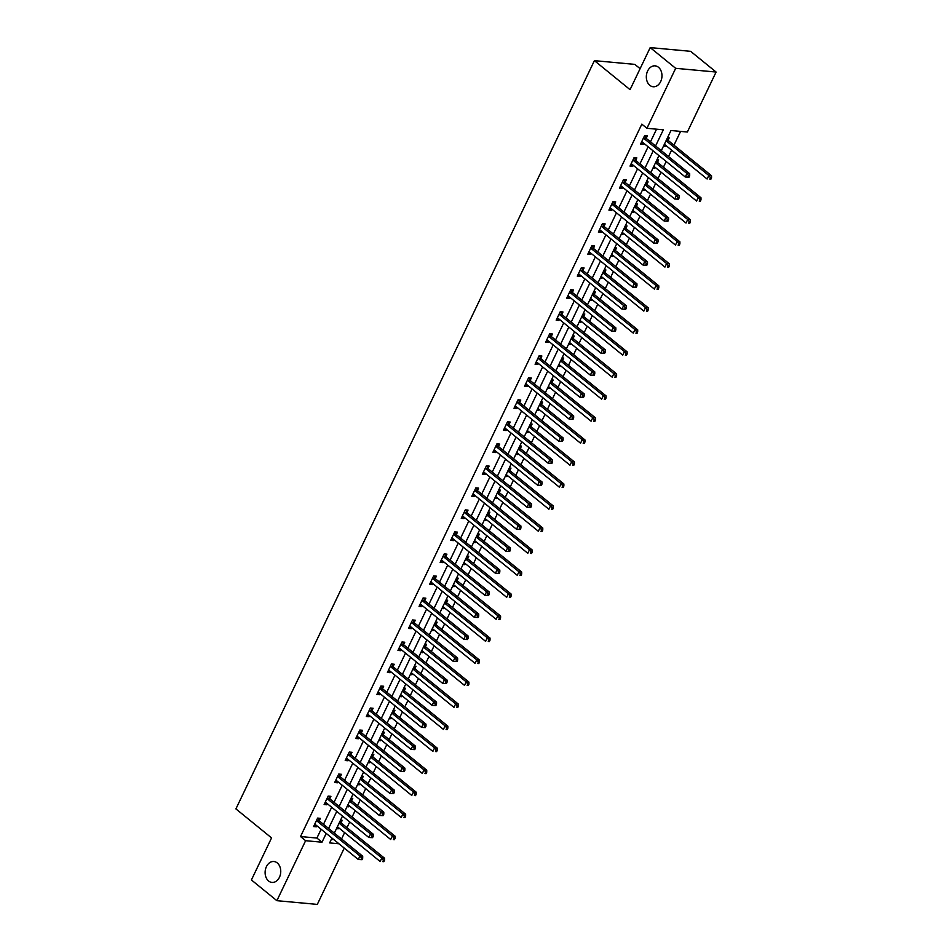 <?xml version="1.0" encoding="UTF-8"?>
<svg xmlns="http://www.w3.org/2000/svg" width="952" height="952" viewBox="0 0 952 952"><rect width="100%" height="100%" fill="white"/><g stroke="black" fill="none" stroke-linecap="round" stroke-linejoin="round"><path stroke-width="1.43" d="M277.258 862.94A10.496 7.794 95.3 0 1 280.269 875.055A10.496 7.794 95.3 0 1 271.963 882.421A10.496 7.794 95.3 0 1 268.607 881.005A10.496 7.794 95.3 0 1 265.596 868.878A10.496 7.794 95.3 0 1 273.89 861.512A10.496 7.794 95.3 0 1 277.258 862.94M658.475 67.271A10.496 7.794 95.3 0 1 661.485 79.397A10.496 7.794 95.3 0 1 653.191 86.751A10.496 7.794 95.3 0 1 649.823 85.335A10.496 7.794 95.3 0 1 646.813 73.209A10.496 7.794 95.3 0 1 655.119 65.855A10.496 7.794 95.3 0 1 658.475 67.271M640.113 68.675L634.829 64.379L594.405 60.654L235.906 808.902L271.558 837.903L251.411 879.957L276.877 900.675L305.616 840.699L322.002 842.211L326.215 833.405M594.405 60.654L630.057 89.655L650.204 47.6L690.628 51.325L716.094 72.043L687.356 132.019L670.97 130.507L661.319 150.654M341.554 839.009L344.612 832.607M346.98 827.669L349.729 821.933M352.097 816.994L355.167 810.592M357.535 805.654L360.272 799.918M362.652 794.979L365.711 788.577M368.079 783.639L370.828 777.903M373.196 772.964L376.254 766.562M378.634 761.624L381.371 755.888M383.739 750.938L386.81 744.547M389.178 739.609L391.927 733.873M394.295 728.923L397.353 722.532M399.721 717.594L402.47 711.858M404.838 706.908L407.908 700.517M410.276 695.579L413.013 689.843M415.393 684.893L418.452 678.502M420.82 673.552L423.569 667.828M425.937 662.878L428.995 656.487M431.363 651.537L434.112 645.813M436.48 640.863L439.55 634.472M441.918 629.522L444.667 623.798M447.035 618.848L450.094 612.457M452.462 607.507L455.211 601.783M457.579 596.833L460.649 590.442M463.017 585.492L465.754 579.768M468.122 574.818L471.192 568.427M473.56 563.477L476.309 557.753M478.677 552.803L481.736 546.412M484.104 541.462L486.853 535.738M489.221 530.788L492.291 524.397M494.659 519.447L497.408 513.723M499.776 508.773L502.834 502.382M505.203 497.432L507.952 491.708M510.32 486.758L513.378 480.367M515.758 475.417L518.495 469.693M520.863 464.743L523.933 458.352M526.301 453.402L529.05 447.678M531.418 442.728L534.477 436.337M536.845 431.387L539.594 425.651M541.962 420.713L545.032 414.322M547.4 409.372L550.149 403.636M552.517 398.698L555.575 392.307M557.943 387.357L560.692 381.621M563.06 376.683L566.119 370.28M568.499 365.342L571.236 359.606M573.604 354.668L576.674 348.265M579.042 343.327L581.791 337.591M584.159 332.653L587.217 326.25M589.585 321.312L592.334 315.576M594.702 310.638L597.773 304.235M600.141 299.297L602.878 293.561M605.258 288.623L608.316 282.22M610.684 277.282L613.433 271.546M615.801 266.608L618.859 260.205M621.239 255.267L623.976 249.531M626.345 244.593L629.415 238.19M631.783 233.252L634.532 227.516M636.9 222.566L639.958 216.175M642.326 211.237L645.075 205.501M647.443 200.551L650.513 194.16M652.882 189.222L655.619 183.486M657.999 178.536L661.057 172.145M663.425 167.195L666.174 161.471M668.542 156.521L671.6 150.13M673.968 145.18L680.585 131.4M344.279 848.089L317.302 904.4L276.877 900.675M331.332 839.39L333.866 839.628M667.519 137.719L669.208 137.873L668.114 140.158M663.461 146.191L665.151 146.346L665.65 145.287M656.975 159.734L658.653 159.888L657.558 162.173M652.917 168.206L654.607 168.361L655.107 167.302M646.42 181.749L648.11 181.903L647.015 184.188M642.362 190.221L644.052 190.376L644.552 189.317M635.876 203.764L637.566 203.918L636.471 206.203M631.819 212.236L633.508 212.391L634.008 211.332M625.321 225.779L627.011 225.933L625.916 228.218M621.263 234.251L622.953 234.406L623.465 233.347M614.778 247.794L616.468 247.948L615.373 250.233M610.72 256.267L612.41 256.421L612.909 255.362M604.234 269.809L605.912 269.963L604.829 272.248M600.177 278.281L601.866 278.436L602.366 277.377M593.679 291.824L595.369 291.978L594.274 294.263M589.621 300.296L591.311 300.451L591.823 299.404M583.136 313.839L584.825 313.993L583.731 316.278M579.078 322.312L580.768 322.466L581.267 321.419M572.58 335.854L574.27 336.008L573.175 338.293M568.534 344.327L570.212 344.481L570.724 343.434M562.037 357.869L563.727 358.035L562.632 360.308M557.979 366.341L559.669 366.496L560.169 365.449M551.494 379.884L553.183 380.05L552.089 382.335M547.436 388.356L549.125 388.511L549.625 387.464M540.938 401.911L542.628 402.065L541.533 404.35M536.88 410.372L538.57 410.526L539.082 409.479M530.395 423.926L532.085 424.08L530.99 426.365M526.337 432.387L528.027 432.541L528.527 431.494M519.851 445.941L521.529 446.095L520.435 448.38M515.794 454.401L517.471 454.556L517.983 453.509M509.296 467.956L510.986 468.11L509.891 470.395M505.238 476.416L506.928 476.571L507.428 475.524M498.753 489.971L500.443 490.125L499.348 492.41M494.695 498.432L496.385 498.586L496.885 497.539M488.197 511.986L489.887 512.14L488.792 514.425M484.14 520.447L485.829 520.601L486.341 519.554M477.654 534.001L479.344 534.155L478.249 536.44M473.596 542.462L475.286 542.616L475.786 541.569M467.111 556.016L468.789 556.17L467.694 558.455M463.053 564.476L464.731 564.631L465.242 563.584M456.555 578.031L458.245 578.185L457.15 580.47M452.498 586.491L454.187 586.646L454.687 585.599M446.012 600.046L447.702 600.2L446.607 602.485M441.954 608.506L443.644 608.673L444.144 607.614M435.457 622.061L437.147 622.215L436.052 624.5M431.399 630.521L433.089 630.688L433.6 629.629M424.913 644.076L426.603 644.23L425.508 646.515M420.855 652.548L422.545 652.703L423.045 651.644M414.37 666.091L416.048 666.245L414.953 668.53M410.312 674.563L412.002 674.718L412.502 673.659M403.815 688.106L405.504 688.26L404.41 690.545M399.757 696.578L401.447 696.733L401.946 695.674M393.271 710.121L394.961 710.275L393.866 712.56M389.213 718.593L390.903 718.748L391.403 717.689M382.716 732.136L384.406 732.29L383.311 734.575M378.658 740.608L380.348 740.763L380.859 739.704M372.172 754.151L373.862 754.305L372.767 756.59M368.115 762.623L369.804 762.778L370.304 761.719M361.629 776.166L363.307 776.32L362.212 778.605M357.571 784.638L359.261 784.793L359.761 783.734M351.074 798.181L352.764 798.335L351.669 800.62M347.016 806.653L348.706 806.808L349.217 805.749M340.53 820.196L342.22 820.35L341.125 822.635M336.472 828.668L338.162 828.823L338.662 827.776M655.571 145.977L663.33 129.805L646.932 128.294L641.838 124.153L300.523 836.546L316.909 838.058L321.122 829.263M323.49 824.313L331.677 807.248M334.045 802.298L342.22 785.233M344.588 780.283L352.764 763.218M355.132 758.268L363.319 741.203M365.687 736.253L373.862 719.188M376.23 714.238L384.406 697.173M386.786 692.223L394.961 675.146M397.329 670.208L405.504 653.131M407.873 648.193L416.06 631.116M418.428 626.178L426.603 609.101M428.971 604.163L437.147 587.087M439.526 582.148L447.702 565.072M450.07 560.133L458.245 543.057M460.613 538.118L468.8 521.042M471.169 516.103L479.344 499.026M481.712 494.088L489.887 477.012M492.267 472.073L500.443 454.997M502.811 450.046L510.986 432.981M513.354 428.031L521.541 410.966M523.909 406.016L532.085 388.952M534.453 384.001L542.628 366.937M544.996 361.986L553.183 344.922M555.552 339.971L563.727 322.906M566.095 317.956L574.282 300.892M576.65 295.941L584.825 278.876M587.194 273.926L595.369 256.861M597.737 251.911L605.924 234.846M608.292 229.896L616.468 212.831M618.836 207.881L627.011 190.816M629.391 185.866L637.566 168.801M639.934 163.851L648.11 146.775M650.478 141.836L656.547 129.186M646.265 138.147L647.36 135.862L644.623 135.612L640.565 144.073L643.302 144.323L643.802 143.276M635.71 160.162L636.805 157.877L634.08 157.627L630.022 166.088L632.747 166.338L633.258 165.291M625.167 182.177L626.261 179.892L623.524 179.642L619.466 188.103L622.203 188.353L622.703 187.306M614.623 204.192L615.718 201.907L612.981 201.657L608.923 210.118L611.66 210.368L612.16 209.321M604.068 226.207L605.163 223.922L602.438 223.672L598.38 232.133L601.105 232.383L601.616 231.336M593.524 248.222L594.619 245.937L591.882 245.687L587.824 254.148L590.561 254.41L591.061 253.351M582.969 270.237L584.064 267.952L581.339 267.702L577.281 276.163L580.006 276.425L580.518 275.366M572.426 292.252L573.52 289.967L570.784 289.717L566.737 298.178L569.463 298.44L569.962 297.381M561.882 314.267L562.977 311.982L560.24 311.732L556.182 320.193L558.919 320.455L559.419 319.396M551.327 336.282L552.422 333.997L549.697 333.747L545.639 342.22L548.364 342.47L548.876 341.411M540.784 358.297L541.878 356.012L539.141 355.762L535.083 364.235L537.82 364.485L538.32 363.426M530.228 380.312L531.323 378.027L528.598 377.777L524.54 386.25L527.265 386.5L527.777 385.441M519.685 402.327L520.78 400.042L518.043 399.792L513.997 408.265L516.722 408.515L517.222 407.456M509.142 424.342L510.236 422.057L507.499 421.807L503.441 430.28L506.178 430.53L506.678 429.471M498.586 446.357L499.681 444.072L496.956 443.822L492.898 452.295L495.623 452.545L496.135 451.486M488.043 468.372L489.138 466.087L486.401 465.837L482.343 474.31L485.08 474.56L485.579 473.513M477.487 490.387L478.582 488.102L475.857 487.852L471.799 496.325L474.524 496.575L475.036 495.528M466.944 512.402L468.039 510.117L465.314 509.867L461.256 518.34L463.981 518.59L464.481 517.543M456.401 534.417L457.495 532.144L454.758 531.882L450.701 540.355L453.438 540.605L453.937 539.558M445.845 556.444L446.94 554.159L444.215 553.897L440.157 562.37L442.882 562.62L443.394 561.573M435.302 578.459L436.397 576.174L433.66 575.912L429.602 584.385L432.339 584.635L432.839 583.588M424.747 600.474L425.841 598.189L423.116 597.927L419.058 606.4L421.795 606.65L422.295 605.603M414.203 622.489L415.298 620.204L412.573 619.954L408.515 628.415L411.24 628.665L411.752 627.618M403.66 644.504L404.755 642.219L402.018 641.969L397.96 650.43L400.697 650.68L401.197 649.633M393.105 666.519L394.199 664.234L391.474 663.984L387.416 672.445L390.142 672.695L390.653 671.648M382.561 688.534L383.656 686.249L380.919 685.999L376.861 694.46L379.598 694.71L380.098 693.663M372.018 710.549L373.113 708.264L370.376 708.014L366.318 716.475L369.055 716.725L369.555 715.678M361.462 732.564L362.557 730.279L359.832 730.029L355.774 738.49L358.499 738.74L359.011 737.693M350.919 754.579L352.014 752.294L349.277 752.044L345.219 760.505L347.956 760.755L348.456 759.708M340.364 776.594L341.459 774.309L338.733 774.059L334.676 782.52L337.401 782.782L337.912 781.723M329.82 798.609L330.915 796.324L328.178 796.074L324.12 804.535L326.857 804.797L327.357 803.738M319.277 820.624L320.372 818.339L317.635 818.089L313.577 826.55L316.314 826.812L316.814 825.753M650.204 47.6L675.67 68.318L716.094 72.043M300.523 836.546L305.616 840.699M646.932 128.294L675.67 68.318M328.583 828.454L336.77 811.39M339.138 806.439L347.313 789.375M349.682 784.424L357.857 767.36M360.225 762.409L368.412 745.345M370.78 740.394L378.955 723.33M381.324 718.379L389.499 701.315M391.879 696.364L400.054 679.3M402.422 674.349L410.598 657.285M412.966 652.334L421.153 635.27M423.521 630.319L431.696 613.255M434.064 608.304L442.24 591.228M444.62 586.289L452.795 569.213M455.163 564.274L463.338 547.198M465.707 542.259L473.894 525.183M476.262 520.244L484.437 503.168M486.805 498.229L494.98 481.153M497.36 476.214L505.536 459.138M507.904 454.199L516.079 437.123M518.447 432.184L526.635 415.108M529.003 410.169L537.178 393.093M539.546 388.154L547.721 371.078M550.089 366.127L558.277 349.063M560.645 344.112L568.82 327.048M571.188 322.097L579.375 305.033M581.743 300.082L589.919 283.018M592.287 278.067L600.462 261.003M602.83 256.052L611.017 238.988M613.385 234.037L621.561 216.973M623.929 212.022L632.116 194.958M634.484 190.007L642.659 172.943M645.028 167.992L653.203 150.928M331.962 838.081L329.642 842.913L338.96 843.769M658.951 155.593L650.775 172.669M648.407 177.607L640.22 194.684M637.852 199.634L629.677 216.699M627.308 221.649L619.133 238.714M616.765 243.664L608.578 260.729M606.21 265.679L598.034 282.744M595.666 287.694L587.491 304.759M585.111 309.709L576.936 326.774M574.568 331.724L566.392 348.789M564.024 353.739L555.837 370.804M553.469 375.754L545.294 392.819M542.926 397.769L534.75 414.834M532.37 419.784L524.195 436.849M521.827 441.799L513.652 458.864M511.283 463.814L503.096 480.879M500.728 485.829L492.553 502.906M490.185 507.844L482.01 524.921M479.63 529.859L471.454 546.936M469.086 551.874L460.911 568.951M458.543 573.889L450.355 590.966M447.987 595.904L439.812 612.981M437.444 617.919L429.269 634.996M426.901 639.934L418.713 657.011M416.345 661.949L408.17 679.026M405.802 683.964L397.615 701.041M395.247 705.979L387.071 723.056M384.703 728.006L376.528 745.071M374.16 750.021L365.973 767.086M363.604 772.036L355.429 789.101M353.061 794.051L344.886 811.116M342.506 816.066L334.33 833.131M316.909 838.058L322.002 842.211M641.243 142.657L643.302 144.323M663.877 145.311L665.151 146.346M653.334 167.326L654.607 168.361M630.7 164.672L632.747 166.338M642.79 189.341L644.052 190.376M620.157 186.687L622.203 188.353M632.235 211.356L633.508 212.391M609.601 208.702L611.66 210.368M621.692 233.371L622.953 234.406M599.058 230.717L601.105 232.383M611.136 255.386L612.41 256.421M588.503 252.732L590.561 254.41M600.593 277.401L601.866 278.436M577.959 274.747L580.006 276.425M590.05 299.416L591.311 300.451M567.416 296.762L569.463 298.44M579.494 321.431L580.768 322.466M556.861 318.777L558.919 320.455M568.951 343.446L570.212 344.481M546.317 340.792L548.364 342.47M558.396 365.461L559.669 366.496M535.762 362.807L537.82 364.485M547.852 387.476L549.125 388.511M525.218 384.822L527.265 386.5M537.309 409.491L538.57 410.526M514.675 406.849L516.722 408.515M526.753 431.518L528.027 432.541M504.12 428.864L506.178 430.53M516.21 453.533L517.471 454.556M493.576 450.879L495.623 452.545M505.655 475.548L506.928 476.571M483.021 472.894L485.08 474.56M495.111 497.563L496.385 498.586M472.478 494.909L474.524 496.575M484.568 519.578L485.829 520.601M461.934 516.924L463.981 518.59M474.013 541.593L475.286 542.616M451.379 538.939L453.438 540.605M463.469 563.608L464.731 564.631M440.835 560.954L442.882 562.62M452.926 585.623L454.187 586.646M430.28 582.969L432.339 584.635M442.371 607.638L443.644 608.673M419.737 604.984L421.795 606.65M431.827 629.653L433.089 630.688M409.193 626.999L411.24 628.665M421.272 651.668L422.545 652.703M398.638 649.014L400.697 650.68M410.728 673.683L412.002 674.718M388.095 671.029L390.142 672.695M400.185 695.698L401.447 696.733M377.551 693.044L379.598 694.71M389.63 717.713L390.903 718.748M366.996 715.059L369.055 716.725M379.086 739.728L380.348 740.763M356.453 737.074L358.499 738.74M368.531 761.743L369.804 762.778M345.897 759.089L347.956 760.755M357.988 783.758L359.261 784.793M335.354 781.104L337.401 782.782M347.444 805.773L348.706 806.808M324.81 803.119L326.857 804.797M336.889 827.788L338.162 828.823M314.255 825.134L316.314 826.812M689.01 177.203L689.688 175.787L688.593 175.692L687.915 177.096L689.01 177.203L685.273 177.001L642.279 142.038A1.642 1.214 -84.7 0 0 641.85 141.824L641.66 141.788M687.915 177.096L685.273 177.001L686.963 173.478L689.688 173.728L646.706 138.766A1.642 1.214 -84.7 0 1 646.372 138.349L644.921 135.636M643.528 137.897L643.635 138.099A1.642 1.214 -84.7 0 0 643.968 138.504L686.963 173.478L688.593 175.692M689.688 175.787L689.688 173.728M664.389 144.264L707.122 179.024L708.812 175.489L711.537 175.739L668.554 140.777A1.642 1.214 95.3 0 1 668.221 140.361L667.185 138.421M710.442 177.703L709.776 179.119L710.858 179.214L711.537 177.81L710.442 177.703L708.812 175.489L666.079 140.729M710.858 179.214L709.776 179.119M711.537 175.739L711.537 177.81M678.467 199.218L679.145 197.802L678.05 197.707L677.372 199.111L678.467 199.218L674.718 199.016L631.735 164.053A1.642 1.214 -84.7 0 0 631.307 163.839L631.116 163.803M677.372 199.111L674.718 199.016L676.408 195.493L679.145 195.743L636.15 160.781A1.642 1.214 -84.7 0 1 635.829 160.364L634.377 157.651M632.985 159.912L633.092 160.114A1.642 1.214 -84.7 0 0 633.425 160.519L676.408 195.493L678.05 197.707M679.145 197.802L679.145 195.743M667.911 221.233L668.59 219.817L667.495 219.722L666.828 221.126L667.911 221.233L664.175 221.042L621.18 186.068A1.642 1.214 -84.7 0 0 620.752 185.854L620.561 185.819M666.828 221.126L664.175 221.042L665.864 217.508L668.59 217.758L625.607 182.796A1.642 1.214 -84.7 0 1 625.274 182.379L623.822 179.666M622.429 181.927L622.548 182.13A1.642 1.214 -84.7 0 0 622.87 182.534L665.864 217.508L667.495 219.722M668.59 219.817L668.59 217.758M653.834 166.279L696.567 201.039L698.256 197.504L700.993 197.766L658.01 162.792A1.642 1.214 95.3 0 1 657.677 162.375L656.63 160.436M699.898 199.718L699.22 201.134L700.315 201.229L700.993 199.825L699.898 199.718L698.256 197.504L655.523 162.744M700.315 201.229L699.22 201.134M700.993 197.766L700.993 199.825M643.29 188.294L686.023 223.054L687.713 219.519L690.45 219.781L647.455 184.807A1.642 1.214 95.3 0 1 647.122 184.39L646.087 182.451M689.355 221.733L688.677 223.149L689.772 223.244L690.438 221.84L689.355 221.733L687.713 219.519L644.98 184.759M689.772 223.244L688.677 223.149M690.45 219.781L690.438 221.84M657.368 243.248L658.046 241.832L656.951 241.737L656.273 243.153L657.368 243.248L653.619 243.057L610.637 208.083A1.642 1.214 -84.7 0 0 610.208 207.881L610.018 207.833M656.273 243.153L653.619 243.057L655.321 239.523L658.046 239.773L615.063 204.811A1.642 1.214 -84.7 0 1 614.73 204.394L613.278 201.681M611.886 203.942L611.993 204.144A1.642 1.214 -84.7 0 0 612.326 204.549L655.321 239.523L656.951 241.737M658.046 241.832L658.046 239.773M646.824 265.263L647.491 263.847L646.408 263.752L645.73 265.168L646.824 265.263L643.076 265.072L600.093 230.098A1.642 1.214 -84.7 0 0 599.665 229.896L599.474 229.849M645.73 265.168L643.076 265.072L644.766 261.538L647.503 261.788L604.508 226.826A1.642 1.214 -84.7 0 1 604.175 226.409L602.723 223.696M601.343 225.957L601.45 226.16A1.642 1.214 -84.7 0 0 601.783 226.576L644.766 261.538L646.408 263.752M647.491 263.847L647.503 261.788M636.269 287.278L636.947 285.862L635.853 285.767L635.174 287.183L636.269 287.278L632.533 287.087L589.538 252.113A1.642 1.214 -84.7 0 0 589.11 251.911L588.919 251.863M635.174 287.183L632.533 287.087L634.222 283.553L636.947 283.803L593.965 248.841A1.642 1.214 -84.7 0 1 593.631 248.424L592.18 245.711M590.787 247.972L590.894 248.174A1.642 1.214 -84.7 0 0 591.228 248.591L634.222 283.553L635.853 285.767M636.947 285.862L636.947 283.803M632.747 210.309L675.48 245.069L677.169 241.534L679.895 241.796L636.912 206.822A1.642 1.214 95.3 0 1 636.579 206.405L635.543 204.466M678.8 243.748L678.121 245.164L679.216 245.259L679.895 243.855L678.8 243.748L677.169 241.534L634.437 206.774M679.216 245.259L678.121 245.164M679.895 241.796L679.895 243.855M622.192 232.324L664.924 267.084L666.614 263.549L669.351 263.811L626.356 228.837A1.642 1.214 95.3 0 1 626.023 228.42L624.988 226.481M668.256 265.763L667.578 267.179L668.673 267.274L669.351 265.87L668.256 265.763L666.614 263.549L623.881 228.789M668.673 267.274L667.578 267.179M669.351 263.811L669.351 265.87M611.648 254.339L654.381 289.099L656.071 285.576L658.796 285.826L615.813 250.852A1.642 1.214 95.3 0 1 615.48 250.435L614.445 248.496M657.701 287.778L657.035 289.194L658.118 289.289L658.796 287.885L657.701 287.778L656.071 285.576L613.338 250.804M658.118 289.289L657.035 289.194M658.796 285.826L658.796 287.885M625.726 309.293L626.404 307.889L625.309 307.782L624.631 309.198L625.726 309.293L621.977 309.102L578.995 274.128A1.642 1.214 -84.7 0 0 578.566 273.926L578.376 273.878M624.631 309.198L621.977 309.102L623.667 305.568L626.404 305.818L583.409 270.856A1.642 1.214 -84.7 0 1 583.088 270.439L581.636 267.726M580.244 269.987L580.351 270.19A1.642 1.214 -84.7 0 0 580.684 270.606L623.667 305.568L625.309 307.782M626.404 307.889L626.404 305.818M601.093 276.354L643.826 311.114L645.515 307.591L648.252 307.841L605.27 272.867A1.642 1.214 95.3 0 1 604.937 272.462L603.889 270.511M647.158 309.793L646.479 311.209L647.574 311.304L648.252 309.9L647.158 309.793L645.515 307.591L602.783 272.819M647.574 311.304L646.479 311.209M648.252 307.841L648.252 309.9M615.171 331.308L615.849 329.904L614.754 329.797L614.088 331.213L615.171 331.308L611.434 331.118L568.439 296.143A1.642 1.214 -84.7 0 0 568.011 295.941L567.82 295.894M614.088 331.213L611.434 331.118L613.124 327.583L615.849 327.833L572.866 292.871A1.642 1.214 -84.7 0 1 572.533 292.454L571.081 289.741M569.689 292.002L569.808 292.204A1.642 1.214 -84.7 0 0 570.141 292.621L613.124 327.583L614.754 329.797M615.849 329.904L615.849 327.833M590.549 298.369L633.282 333.129L634.972 329.606L637.709 329.856L594.714 294.882A1.642 1.214 95.3 0 1 594.381 294.477L593.346 292.526M636.614 331.808L635.936 333.224L637.031 333.319L637.697 331.915L636.614 331.808L634.972 329.606L592.239 294.834M637.031 333.319L635.936 333.224M637.709 329.856L637.697 331.915M604.627 353.323L605.305 351.919L604.211 351.812L603.532 353.228L604.627 353.323L600.89 353.132L557.896 318.158A1.642 1.214 -84.7 0 0 557.467 317.956L557.277 317.92M603.532 353.228L600.89 353.132L602.58 349.598L605.305 349.848L562.323 314.886A1.642 1.214 -84.7 0 1 561.989 314.469L560.538 311.756M559.145 314.017L559.252 314.219A1.642 1.214 -84.7 0 0 559.586 314.636L602.58 349.598L604.211 351.812M605.305 351.919L605.305 349.848M580.006 320.384L622.739 355.144L624.429 351.621L627.154 351.871L584.171 316.897A1.642 1.214 95.3 0 1 583.838 316.492L582.803 314.541M626.059 353.823L625.381 355.239L626.476 355.346L627.154 353.93L626.059 353.823L624.429 351.621L581.696 316.849M626.476 355.346L625.381 355.239M627.154 351.871L627.154 353.93M594.084 375.338L594.762 373.934L593.667 373.827L592.989 375.243L594.084 375.338L590.335 375.147L547.352 340.173A1.642 1.214 -84.7 0 0 546.924 339.971L546.734 339.935M592.989 375.243L590.335 375.147L592.025 371.613L594.762 371.875L551.767 336.901A1.642 1.214 -84.7 0 1 551.434 336.484L549.982 333.771M548.602 336.032L548.709 336.235A1.642 1.214 -84.7 0 0 549.042 336.651L592.025 371.613L593.667 373.827M594.762 373.934L594.762 371.875M569.451 342.399L612.184 377.159L613.873 373.636L616.61 373.886L573.616 338.912A1.642 1.214 95.3 0 1 573.294 338.507L572.247 336.556M615.516 375.85L614.837 377.254L615.932 377.361L616.61 375.945L615.516 375.85L613.873 373.636L571.14 338.864M615.932 377.361L614.837 377.254M616.61 373.886L616.61 375.945M583.528 397.353L584.207 395.949L583.112 395.842L582.434 397.258L583.528 397.353L579.792 397.162L536.797 362.188A1.642 1.214 -84.7 0 0 536.369 361.986L536.178 361.95M582.434 397.258L579.792 397.162L581.482 393.628L584.207 393.89L541.224 358.916A1.642 1.214 -84.7 0 1 540.891 358.499L539.439 355.786M538.047 358.047L538.154 358.25A1.642 1.214 -84.7 0 0 538.487 358.666L581.482 393.628L583.112 395.842M584.207 395.949L584.207 393.89M558.907 364.414L601.64 399.174L603.33 395.651L606.055 395.901L563.072 360.927A1.642 1.214 95.3 0 1 562.739 360.522L561.704 358.571M604.96 397.865L604.294 399.269L605.377 399.376L606.055 397.96L604.96 397.865L603.33 395.651L560.597 360.879M605.377 399.376L604.294 399.269M606.055 395.901L606.055 397.96M572.985 419.368L573.663 417.964L572.568 417.857L571.89 419.273L572.985 419.368L569.236 419.178L526.254 384.203A1.642 1.214 -84.7 0 0 525.825 384.001L525.635 383.965M571.89 419.273L569.236 419.178L570.926 415.643L573.663 415.905L530.669 380.931A1.642 1.214 -84.7 0 1 530.347 380.514L528.895 377.801M527.503 380.062L527.61 380.264A1.642 1.214 -84.7 0 0 527.943 380.681L570.926 415.643L572.568 417.857M573.663 417.964L573.663 415.905M548.352 386.429L591.085 421.189L592.787 417.666L595.512 417.916L552.529 382.942A1.642 1.214 95.3 0 1 552.196 382.537L551.148 380.586M594.417 419.88L593.739 421.284L594.833 421.391L595.512 419.975L594.417 419.88L592.787 417.666L550.042 382.906M594.833 421.391L593.739 421.284M595.512 417.916L595.512 419.975M562.442 441.383L563.108 439.979L562.025 439.872L561.347 441.288L562.442 441.383L558.693 441.192L515.698 406.218A1.642 1.214 -84.7 0 0 515.27 406.016L515.091 405.98M561.347 441.288L558.693 441.192L560.383 437.658L563.12 437.92L520.125 402.946A1.642 1.214 -84.7 0 1 519.792 402.529L518.34 399.816M516.948 402.077L517.067 402.279A1.642 1.214 -84.7 0 0 517.4 402.696L560.383 437.658L562.025 439.872M563.108 439.979L563.12 437.92M537.809 408.444L580.542 443.204L582.231 439.681L584.968 439.931L541.974 404.957A1.642 1.214 95.3 0 1 541.64 404.552L540.605 402.601M583.873 441.895L583.195 443.299L584.29 443.406L584.956 441.99L583.873 441.895L582.231 439.681L539.498 404.921M584.29 443.406L583.195 443.299M584.968 439.931L584.956 441.99M551.886 463.398L552.565 461.994L551.47 461.887L550.792 463.303L551.886 463.398L548.15 463.207L505.155 428.233A1.642 1.214 -84.7 0 0 504.727 428.031L504.536 427.995M550.792 463.303L548.15 463.207L549.84 459.685L552.565 459.935L509.582 424.961A1.642 1.214 -84.7 0 1 509.249 424.544L507.797 421.831M506.404 424.092L506.512 424.294A1.642 1.214 -84.7 0 0 506.845 424.711L549.84 459.685L551.47 461.887M552.565 461.994L552.565 459.935M527.265 430.459L569.998 465.219L571.688 461.696L574.413 461.946L531.43 426.972A1.642 1.214 95.3 0 1 531.097 426.567L530.062 424.616M573.318 463.91L572.64 465.314L573.735 465.421L574.413 464.005L573.318 463.91L571.688 461.696L528.955 426.936M573.735 465.421L572.64 465.314M574.413 461.946L574.413 464.005M541.343 485.413L542.021 484.009L540.926 483.902L540.248 485.318L541.343 485.413L537.594 485.222L494.612 450.248A1.642 1.214 -84.7 0 0 494.183 450.046L493.993 450.01M540.248 485.318L537.594 485.222L539.284 481.7L542.021 481.95L499.026 446.976A1.642 1.214 -84.7 0 1 498.693 446.571L497.253 443.846M495.861 446.107L495.968 446.31A1.642 1.214 -84.7 0 0 496.301 446.726L539.284 481.7L540.926 483.902M542.021 484.009L542.021 481.95M516.71 452.474L559.443 487.234L561.133 483.711L563.87 483.961L520.875 448.987A1.642 1.214 95.3 0 1 520.554 448.582L519.506 446.643M562.775 485.925L562.096 487.329L563.191 487.436L563.87 486.02L562.775 485.925L561.133 483.711L518.4 448.951M563.191 487.436L562.096 487.329M563.87 483.961L563.87 486.02M530.788 507.428L531.466 506.024L530.371 505.917L529.705 507.333L530.788 507.428L527.051 507.237L484.056 472.263A1.642 1.214 -84.7 0 0 483.628 472.061L483.438 472.025M529.705 507.333L527.051 507.237L528.741 503.715L531.466 503.965L488.483 468.991A1.642 1.214 -84.7 0 1 488.15 468.586L486.698 465.873M485.306 468.122L485.425 468.325A1.642 1.214 -84.7 0 0 485.746 468.741L528.741 503.715L530.371 505.917M531.466 506.024L531.466 503.965M506.166 474.489L548.899 509.249L550.589 505.726L553.314 505.976L510.332 471.002A1.642 1.214 95.3 0 1 509.998 470.597L508.963 468.658M552.22 507.94L551.553 509.344L552.636 509.451L553.314 508.035L552.22 507.94L550.589 505.726L507.856 470.966M552.636 509.451L551.553 509.344M553.314 505.976L553.314 508.035M520.244 529.455L520.923 528.039L519.828 527.932L519.149 529.348L520.244 529.455L516.496 529.252L473.513 494.278A1.642 1.214 -84.7 0 0 473.084 494.076L472.894 494.04M519.149 529.348L516.496 529.252L518.185 525.73L520.923 525.98L477.928 491.006A1.642 1.214 -84.7 0 1 477.606 490.601L476.155 487.888M474.762 490.137L474.87 490.339A1.642 1.214 -84.7 0 0 475.203 490.756L518.185 525.73L519.828 527.932M520.923 528.039L520.923 525.98M495.611 496.504L538.356 531.264L540.046 527.741L542.771 527.991L499.788 493.029A1.642 1.214 95.3 0 1 499.455 492.612L498.408 490.673M541.676 529.955L540.998 531.359L542.093 531.466L542.771 530.05L541.676 529.955L540.046 527.741L497.301 492.981M542.093 531.466L540.998 531.359M542.771 527.991L542.771 530.05M509.701 551.47L510.367 550.054L509.284 549.958L508.606 551.363L509.701 551.47L505.952 551.267L462.969 516.305A1.642 1.214 -84.7 0 0 462.529 516.091L462.351 516.055M508.606 551.363L505.952 551.267L507.642 547.745L510.379 547.995L467.384 513.021A1.642 1.214 -84.7 0 1 467.051 512.616L465.599 509.903M464.219 512.152L464.326 512.355A1.642 1.214 -84.7 0 0 464.659 512.771L507.642 547.745L509.284 549.958M510.367 550.054L510.379 547.995M485.068 518.519L527.801 553.29L529.49 549.756L532.227 550.006L489.233 515.044A1.642 1.214 95.3 0 1 488.9 514.627L487.864 512.688M531.133 551.97L530.454 553.374L531.549 553.481L532.227 552.065L531.133 551.97L529.49 549.756L486.758 514.996M531.549 553.481L530.454 553.374M532.227 550.006L532.227 552.065M499.145 573.485L499.824 572.069L498.729 571.973L498.051 573.378L499.145 573.485L495.409 573.283L452.414 538.32A1.642 1.214 -84.7 0 0 451.986 538.106L451.795 538.07M498.051 573.378L495.409 573.283L497.099 569.76L499.824 570.01L456.841 535.036A1.642 1.214 -84.7 0 1 456.508 534.631L455.056 531.918M453.664 534.167L453.771 534.381A1.642 1.214 -84.7 0 0 454.104 534.786L497.099 569.76L498.729 571.973M499.824 572.069L499.824 570.01M474.524 540.534L517.257 575.305L518.947 571.771L521.672 572.021L478.689 537.059A1.642 1.214 95.3 0 1 478.356 536.642L477.321 534.703M520.577 573.985L519.911 575.389L520.994 575.496L521.672 574.08L520.577 573.985L518.947 571.771L476.214 537.011M520.994 575.496L519.911 575.389M521.672 572.021L521.672 574.08M488.602 595.5L489.28 594.084L488.186 593.988L487.507 595.393L488.602 595.5L484.854 595.298L441.871 560.335A1.642 1.214 -84.7 0 0 441.442 560.121L441.252 560.085M487.507 595.393L484.854 595.298L486.543 591.775L489.28 592.025L446.286 557.051A1.642 1.214 -84.7 0 1 445.952 556.646L444.513 553.933M443.12 556.182L443.227 556.396A1.642 1.214 -84.7 0 0 443.561 556.801L486.543 591.775L488.186 593.988M489.28 594.084L489.28 592.025M463.969 562.549L506.702 597.32L508.392 593.786L511.129 594.036L468.134 559.074A1.642 1.214 95.3 0 1 467.813 558.657L466.766 556.718M510.034 596L509.356 597.416L510.45 597.511L511.129 596.095L510.034 596L508.392 593.786L465.659 559.026M510.45 597.511L509.356 597.416M511.129 594.036L511.129 596.095M478.047 617.515L478.725 616.099L477.63 616.003L476.964 617.408L478.047 617.515L474.31 617.312L431.315 582.35A1.642 1.214 -84.7 0 0 430.887 582.136L430.697 582.1M476.964 617.408L474.31 617.312L476 613.79L478.725 614.04L435.742 579.066A1.642 1.214 -84.7 0 1 435.409 578.661L433.957 575.948M432.565 578.197L432.684 578.411A1.642 1.214 -84.7 0 0 433.005 578.816L476 613.79L477.63 616.003M478.725 616.099L478.725 614.04M453.426 584.564L496.159 619.336L497.848 615.801L500.585 616.051L457.591 581.089A1.642 1.214 95.3 0 1 457.257 580.672L456.222 578.733M499.491 618.015L498.812 619.431L499.907 619.526L500.573 618.11L499.491 618.015L497.848 615.801L455.115 581.041M499.907 619.526L498.812 619.431M500.585 616.051L500.573 618.11M467.503 639.53L468.182 638.114L467.087 638.018L466.409 639.423L467.503 639.53L463.755 639.327L420.772 604.365A1.642 1.214 -84.7 0 0 420.344 604.151L420.153 604.115M466.409 639.423L463.755 639.327L465.445 635.805L468.182 636.055L425.199 601.081A1.642 1.214 -84.7 0 1 424.866 600.676L423.414 597.963M422.022 600.212L422.129 600.426A1.642 1.214 -84.7 0 0 422.462 600.831L465.445 635.805L467.087 638.018M468.182 638.114L468.182 636.055M442.87 606.579L485.615 641.351L487.305 637.816L490.03 638.066L447.047 603.104A1.642 1.214 95.3 0 1 446.714 602.687L445.679 600.748M488.935 640.03L488.257 641.446L489.352 641.541L490.03 640.125L488.935 640.03L487.305 637.816L444.572 603.056M489.352 641.541L488.257 641.446M490.03 638.066L490.03 640.125M456.96 661.545L457.626 660.129L456.543 660.033L455.865 661.438L456.96 661.545L453.212 661.342L410.229 626.38A1.642 1.214 -84.7 0 0 409.8 626.166L409.61 626.13M455.865 661.438L453.212 661.342L454.901 657.82L457.638 658.07L414.644 623.096A1.642 1.214 -84.7 0 1 414.31 622.691L412.859 619.978M411.478 622.227L411.585 622.441A1.642 1.214 -84.7 0 0 411.918 622.846L454.901 657.82L456.543 660.033M457.626 660.129L457.638 658.07M432.327 628.594L475.06 663.365L476.75 659.831L479.487 660.081L436.492 625.119A1.642 1.214 95.3 0 1 436.159 624.702L435.123 622.763M478.392 662.045L477.714 663.461L478.808 663.556L479.487 662.152L478.392 662.045L476.75 659.831L434.017 625.071M478.808 663.556L477.714 663.461M479.487 660.081L479.487 662.152M446.405 683.56L447.083 682.144L445.988 682.048L445.31 683.453L446.405 683.56L442.668 683.357L399.673 648.395A1.642 1.214 -84.7 0 0 399.245 648.181L399.055 648.145M445.31 683.453L442.668 683.357L444.358 679.835L447.083 680.085L404.1 645.111A1.642 1.214 -84.7 0 1 403.767 644.706L402.315 641.993M400.923 644.254L401.03 644.456A1.642 1.214 -84.7 0 0 401.363 644.861L444.358 679.835L445.988 682.048M447.083 682.144L447.083 680.085M421.784 650.609L464.517 685.38L466.206 681.846L468.931 682.096L425.949 647.134A1.642 1.214 95.3 0 1 425.615 646.717L424.58 644.778M467.837 684.06L467.17 685.476L468.253 685.571L468.931 684.167L467.837 684.06L466.206 681.846L423.473 647.086M468.253 685.571L467.17 685.476M468.931 682.096L468.931 684.167M435.861 705.575L436.54 704.159L435.445 704.063L434.767 705.468L435.861 705.575L432.113 705.372L389.13 670.41A1.642 1.214 -84.7 0 0 388.702 670.196L388.511 670.16M434.767 705.468L432.113 705.372L433.803 701.85L436.54 702.1L393.545 667.138A1.642 1.214 -84.7 0 1 393.224 666.721L391.772 664.008M390.38 666.269L390.487 666.471A1.642 1.214 -84.7 0 0 390.82 666.876L433.803 701.85L435.445 704.063M436.54 704.159L436.54 702.1M411.228 672.636L453.961 707.395L455.651 703.861L458.388 704.111L415.405 669.149A1.642 1.214 95.3 0 1 415.072 668.732L414.025 666.793M457.293 706.075L456.615 707.491L457.71 707.586L458.388 706.182L457.293 706.075L455.651 703.861L412.918 669.101M457.71 707.586L456.615 707.491M458.388 704.111L458.388 706.182M425.306 727.59L425.984 726.174L424.889 726.078L424.223 727.483L425.306 727.59L421.569 727.387L378.575 692.425A1.642 1.214 -84.7 0 0 378.146 692.211L377.956 692.175M424.223 727.483L421.569 727.387L423.259 723.865L425.984 724.115L383.002 689.153A1.642 1.214 -84.7 0 1 382.668 688.736L381.216 686.023M379.824 688.284L379.943 688.486A1.642 1.214 -84.7 0 0 380.264 688.891L423.259 723.865L424.889 726.078M425.984 726.174L425.984 724.115M400.685 694.651L443.418 729.411L445.108 725.876L447.845 726.138L404.85 691.164A1.642 1.214 95.3 0 1 404.517 690.747L403.481 688.808M446.75 728.09L446.072 729.506L447.166 729.601L447.833 728.197L446.75 728.09L445.108 725.876L402.375 691.116M447.166 729.601L446.072 729.506M447.845 726.138L447.833 728.197M414.763 749.605L415.441 748.189L414.346 748.093L413.668 749.498L414.763 749.605L411.014 749.414L368.031 714.44A1.642 1.214 -84.7 0 0 367.603 714.226L367.412 714.19M413.668 749.498L411.014 749.414L412.716 745.88L415.441 746.13L372.458 711.168A1.642 1.214 -84.7 0 1 372.125 710.751L370.673 708.038M369.281 710.299L369.388 710.501A1.642 1.214 -84.7 0 0 369.721 710.906L412.716 745.88L414.346 748.093M415.441 748.189L415.441 746.13M390.142 716.666L432.874 751.426L434.564 747.891L437.289 748.153L394.307 713.179A1.642 1.214 95.3 0 1 393.973 712.762L392.938 710.823M436.195 750.105L435.516 751.521L436.611 751.616L437.289 750.212L436.195 750.105L434.564 747.891L391.831 713.131M436.611 751.616L435.516 751.521M437.289 748.153L437.289 750.212M404.219 771.62L404.886 770.204L403.803 770.108L403.124 771.525L404.219 771.62L400.471 771.429L357.488 736.455A1.642 1.214 -84.7 0 0 357.06 736.253L356.869 736.205M403.124 771.525L400.471 771.429L402.16 767.895L404.897 768.145L361.903 733.183A1.642 1.214 -84.7 0 1 361.57 732.766L360.118 730.053M358.737 732.314L358.844 732.516A1.642 1.214 -84.7 0 0 359.178 732.921L402.16 767.895L403.803 770.108M404.886 770.204L404.897 768.145M379.586 738.681L422.319 773.441L424.009 769.906L426.746 770.168L383.751 735.194A1.642 1.214 95.3 0 1 383.418 734.777L382.383 732.838M425.651 772.12L424.973 773.536L426.068 773.631L426.746 772.227L425.651 772.12L424.009 769.906L381.276 735.146M426.068 773.631L424.973 773.536M426.746 770.168L426.746 772.227M393.664 793.635L394.342 792.219L393.247 792.123L392.569 793.54L393.664 793.635L389.927 793.444L346.933 758.47A1.642 1.214 -84.7 0 0 346.504 758.268L346.314 758.22M392.569 793.54L389.927 793.444L391.617 789.91L394.342 790.16L351.359 755.198A1.642 1.214 -84.7 0 1 351.026 754.781L349.574 752.068M348.182 754.329L348.289 754.531A1.642 1.214 -84.7 0 0 348.622 754.948L391.617 789.91L393.247 792.123M394.342 792.219L394.342 790.16M369.043 760.696L411.776 795.456L413.465 791.921L416.191 792.183L373.208 757.209A1.642 1.214 95.3 0 1 372.875 756.792L371.839 754.853M415.096 794.135L414.429 795.551L415.512 795.646L416.191 794.242L415.096 794.135L413.465 791.921L370.733 757.161M415.512 795.646L414.429 795.551M416.191 792.183L416.191 794.242M383.12 815.65L383.799 814.234L382.704 814.138L382.026 815.555L383.12 815.65L379.372 815.459L336.389 780.485A1.642 1.214 -84.7 0 0 335.961 780.283L335.77 780.235M382.026 815.555L379.372 815.459L381.062 811.925L383.799 812.175L340.804 777.213A1.642 1.214 -84.7 0 1 340.483 776.796L339.031 774.083M337.639 776.344L337.746 776.546A1.642 1.214 -84.7 0 0 338.079 776.963L381.062 811.925L382.704 814.138M383.799 814.234L383.799 812.175M358.488 782.711L401.22 817.471L402.91 813.948L405.647 814.198L362.664 779.224A1.642 1.214 95.3 0 1 362.331 778.807L361.284 776.868M404.552 816.15L403.874 817.566L404.969 817.661L405.647 816.257L404.552 816.15L402.91 813.948L360.177 779.176M404.969 817.661L403.874 817.566M405.647 814.198L405.647 816.257M372.565 837.665L373.243 836.261L372.149 836.153L371.482 837.57L372.565 837.665L368.829 837.474L325.834 802.5A1.642 1.214 -84.7 0 0 325.405 802.298L325.215 802.25M371.482 837.57L368.829 837.474L370.518 833.94L373.243 834.19L330.261 799.228A1.642 1.214 -84.7 0 1 329.928 798.811L328.476 796.098M327.083 798.359L327.202 798.561A1.642 1.214 -84.7 0 0 327.524 798.978L370.518 833.94L372.149 836.153M373.243 836.261L373.243 834.19M347.944 804.726L390.677 839.486L392.367 835.963L395.104 836.213L352.109 801.239A1.642 1.214 95.3 0 1 351.776 800.834L350.741 798.883M394.009 838.165L393.331 839.581L394.425 839.676L395.092 838.272L394.009 838.165L392.367 835.963L349.634 801.191M394.425 839.676L393.331 839.581M395.104 836.213L395.092 838.272M362.022 859.68L362.7 858.276L361.605 858.168L360.927 859.585L362.022 859.68L358.285 859.489L315.29 824.515A1.642 1.214 -84.7 0 0 314.862 824.313L314.672 824.265M360.927 859.585L358.285 859.489L359.975 855.955L362.7 856.205L319.717 821.243A1.642 1.214 -84.7 0 1 319.384 820.826L317.932 818.113M316.54 820.374L316.647 820.576A1.642 1.214 -84.7 0 0 316.98 820.993L359.975 855.955L361.605 858.168M362.7 858.276L362.7 856.205M337.401 826.741L380.134 861.5L381.823 857.978L384.548 858.228L341.566 823.254A1.642 1.214 95.3 0 1 341.232 822.849L340.197 820.898M383.454 860.18L382.775 861.596L383.87 861.691L384.548 860.287L383.454 860.18L381.823 857.978L339.09 823.206M383.87 861.691L382.775 861.596M384.548 858.228L384.548 860.287M643.635 138.099L646.372 138.349M643.968 138.504L646.706 138.766M668.554 140.777L666.162 140.551M668.221 140.361L666.341 140.194M633.092 160.114L635.829 160.364M633.425 160.519L636.15 160.781M622.548 182.13L625.274 182.379M622.87 182.534L625.607 182.796M658.01 162.792L655.607 162.566M657.677 162.375L655.785 162.209M647.455 184.807L645.063 184.581M647.122 184.39L645.242 184.224M611.993 204.144L614.73 204.394M612.326 204.549L615.063 204.811M601.45 226.16L604.175 226.409M601.783 226.576L604.508 226.826M590.894 248.174L593.631 248.424M591.228 248.591L593.965 248.841M636.912 206.822L634.52 206.596M636.579 206.405L634.687 206.239M626.356 228.837L623.965 228.611M626.023 228.42L624.143 228.254M615.813 250.852L613.421 250.638M615.48 250.435L613.6 250.269M580.351 270.19L583.088 270.439M580.684 270.606L583.409 270.856M605.27 272.867L602.866 272.653M604.937 272.462L603.044 272.284M569.808 292.204L572.533 292.454M570.141 292.621L572.866 292.871M594.714 294.882L592.322 294.668M594.381 294.477L592.501 294.299M559.252 314.219L561.989 314.469M559.586 314.636L562.323 314.886M584.171 316.897L581.779 316.683M583.838 316.492L581.946 316.314M548.709 336.235L551.434 336.484M549.042 336.651L551.767 336.901M573.616 338.912L571.224 338.698M573.294 338.507L571.402 338.329M538.154 358.25L540.891 358.499M538.487 358.666L541.224 358.916M563.072 360.927L560.68 360.713M562.739 360.522L560.859 360.344M527.61 380.264L530.347 380.514M527.943 380.681L530.669 380.931M552.529 382.942L550.137 382.728M552.196 382.537L550.304 382.359M517.067 402.279L519.792 402.529M517.4 402.696L520.125 402.946M541.974 404.957L539.582 404.743M541.64 404.552L539.76 404.374M506.512 424.294L509.249 424.544M506.845 424.711L509.582 424.961M531.43 426.972L529.038 426.758M531.097 426.567L529.205 426.389M495.968 446.31L498.693 446.571M496.301 446.726L499.026 446.976M520.875 448.987L518.483 448.773M520.554 448.582L518.662 448.404M485.425 468.325L488.15 468.586M485.746 468.741L488.483 468.991M510.332 471.002L507.94 470.788M509.998 470.597L508.118 470.419M474.87 490.339L477.606 490.601M475.203 490.756L477.928 491.006M499.788 493.029L497.396 492.803M499.455 492.612L497.563 492.434M464.326 512.355L467.051 512.616M464.659 512.771L467.384 513.021M489.233 515.044L486.841 514.818M488.9 514.627L487.019 514.449M453.771 534.381L456.508 534.631M454.104 534.786L456.841 535.036M478.689 537.059L476.297 536.833M478.356 536.642L476.464 536.464M443.227 556.396L445.952 556.646M443.561 556.801L446.286 557.051M468.134 559.074L465.742 558.848M467.813 558.657L465.921 558.479M432.684 578.411L435.409 578.661M433.005 578.816L435.742 579.066M457.591 581.089L455.199 580.863M457.257 580.672L455.377 580.494M422.129 600.426L424.866 600.676M422.462 600.831L425.199 601.081M447.047 603.104L444.655 602.878M446.714 602.687L444.822 602.521M411.585 622.441L414.31 622.691M411.918 622.846L414.644 623.096M436.492 625.119L434.1 624.893M436.159 624.702L434.279 624.536M401.03 644.456L403.767 644.706M401.363 644.861L404.1 645.111M425.949 647.134L423.557 646.908M425.615 646.717L423.723 646.551M390.487 666.471L393.224 666.721M390.82 666.876L393.545 667.138M415.405 669.149L413.001 668.923M415.072 668.732L413.18 668.566M379.943 688.486L382.668 688.736M380.264 688.891L383.002 689.153M404.85 691.164L402.458 690.938M404.517 690.747L402.637 690.581M369.388 710.501L372.125 710.751M369.721 710.906L372.458 711.168M394.307 713.179L391.915 712.953M393.973 712.762L392.081 712.596M358.844 732.516L361.57 732.766M359.178 732.921L361.903 733.183M383.751 735.194L381.359 734.968M383.418 734.777L381.538 734.611M348.289 754.531L351.026 754.781M348.622 754.948L351.359 755.198M373.208 757.209L370.816 756.983M372.875 756.792L370.994 756.626M337.746 776.546L340.483 776.796M338.079 776.963L340.804 777.213M362.664 779.224L360.261 779.01M362.331 778.807L360.439 778.641M327.202 798.561L329.928 798.811M327.524 798.978L330.261 799.228M352.109 801.239L349.717 801.025M351.776 800.834L349.896 800.656M316.647 820.576L319.384 820.826M316.98 820.993L319.717 821.243M341.566 823.254L339.174 823.04M341.232 822.849L339.34 822.671"/></g></svg>
